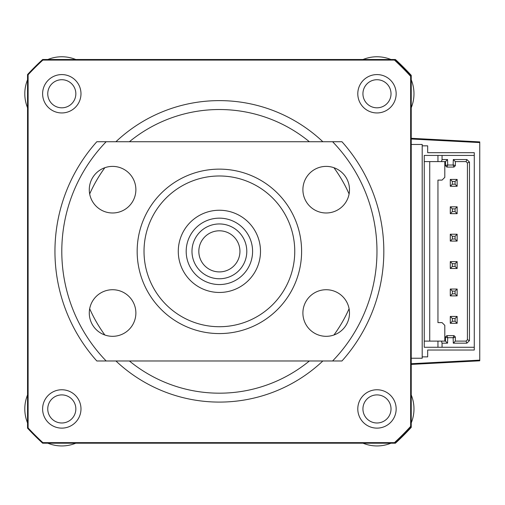 <?xml version="1.0" encoding="UTF-8"?>
<svg xmlns="http://www.w3.org/2000/svg" width="505" height="505" viewBox="0 0 505 505"><rect width="100%" height="100%" fill="white"/><g stroke="black" fill="none" stroke-linecap="round" stroke-linejoin="round"><path stroke-width="0.76" d="M395.409 443.201A260.365 260.365 0 0 0 411.234 427.375L411.234 426.586A260.365 260.365 0 0 1 394.689 443.201L395.409 443.201M397.889 62.494A20.553 20.553 0 0 1 401.601 65.379A260.365 260.365 0 0 0 395.409 59.508L394.689 59.508L394.468 60.082A259.791 259.791 0 0 1 410.66 76.343L411.234 76.122L411.234 75.333A260.365 260.365 0 0 0 405.363 69.147A20.553 20.553 0 0 1 408.318 72.966M411.234 364.408L479.75 360.816L479.75 141.892L411.234 138.301M422.199 356.871L422.199 145.838L427.678 145.838L427.678 152.693L474.271 152.693L474.271 350.022L427.678 350.022L427.678 356.871L422.199 356.871L422.199 358.241L411.234 358.241M411.234 144.468L422.199 144.468L422.199 145.838M411.234 363.72L479.75 360.134M479.75 142.58L411.234 138.989M376.976 79.721A14.045 14.045 0 0 0 362.931 93.766A14.045 14.045 0 0 0 376.976 107.811A14.045 14.045 0 0 0 391.022 93.766A14.045 14.045 0 0 0 376.976 79.721M376.976 394.897A14.045 14.045 0 0 0 362.931 408.943A14.045 14.045 0 0 0 376.976 422.988A14.045 14.045 0 0 0 391.022 408.943A14.045 14.045 0 0 0 376.976 394.897M61.799 394.897A14.045 14.045 0 0 0 47.754 408.943A14.045 14.045 0 0 0 61.799 422.988A14.045 14.045 0 0 0 75.845 408.943A14.045 14.045 0 0 0 61.799 394.897M61.799 79.721A14.045 14.045 0 0 0 47.754 93.766A14.045 14.045 0 0 0 61.799 107.811A14.045 14.045 0 0 0 75.845 93.766A14.045 14.045 0 0 0 61.799 79.721M115.929 360.98A150.736 150.736 0 0 0 322.846 360.98M322.846 141.728A150.736 150.736 0 0 0 115.929 141.728M376.976 389.759A19.184 19.184 0 0 0 357.792 408.943A19.184 19.184 0 0 0 376.976 428.126A19.184 19.184 0 0 0 396.16 408.943A19.184 19.184 0 0 0 376.976 389.759M376.976 74.582A19.184 19.184 0 0 0 357.792 93.766A19.184 19.184 0 0 0 376.976 112.95A19.184 19.184 0 0 0 396.16 93.766A19.184 19.184 0 0 0 376.976 74.582M61.799 74.582A19.184 19.184 0 0 0 42.616 93.766A19.184 19.184 0 0 0 61.799 112.95A19.184 19.184 0 0 0 80.983 93.766A19.184 19.184 0 0 0 61.799 74.582M61.799 389.759A19.184 19.184 0 0 0 42.616 408.943A19.184 19.184 0 0 0 61.799 428.126A19.184 19.184 0 0 0 80.983 408.943A19.184 19.184 0 0 0 61.799 389.759M410.66 76.343L410.66 426.365A259.791 259.791 0 0 1 394.468 442.632L394.689 443.201L42.641 443.201A260.365 260.365 0 0 1 27.541 428.158L27.541 74.551L28.11 74.772A259.791 259.791 0 0 1 42.868 60.082L394.468 60.082M42.868 60.082L42.641 59.508A260.365 260.365 0 0 0 27.541 74.551A260.365 260.365 0 0 1 42.641 59.508L394.689 59.508A260.365 260.365 0 0 1 411.234 76.122L411.234 426.586A260.365 260.365 0 0 1 394.689 443.201M394.468 442.632L42.868 442.632L42.641 443.201A260.365 260.365 0 0 1 27.541 428.158L28.11 427.937L28.11 74.772M42.868 442.632A259.791 259.791 0 0 1 28.11 427.937M410.66 426.365L411.234 426.586M444.804 341.115L444.804 325.353L442.064 322.613L437.955 322.613L437.955 180.096L442.064 180.096L444.804 177.356L444.804 161.6M442.064 155.433L442.064 159.542L447.55 159.542L447.714 165.021L453.137 165.021L453.301 159.542L466.898 159.542L469.473 162.118L469.473 340.591L466.898 343.166L453.301 343.166L453.137 337.687L447.714 337.687L447.55 343.166L442.064 343.166L442.064 347.276L424.25 347.276L424.25 155.433L474.271 155.433M442.064 347.276L474.271 347.276M469.473 340.591L467.415 339.739L467.415 162.97L469.473 162.118M457.139 323.295L455.087 321.243L455.087 318.503L457.139 316.446L457.139 323.295L450.29 323.295L450.29 316.446L452.341 318.503L452.341 321.243L450.29 323.295M457.139 295.892L455.087 293.834L455.087 291.095L457.139 289.037L457.139 295.892L450.29 295.892L450.29 289.037L452.341 291.095L452.341 293.834L450.29 295.892M457.139 268.483L455.087 266.432L455.087 263.686L457.139 261.634L457.139 268.483L450.29 268.483L450.29 261.634L452.341 263.686L452.341 266.432L450.29 268.483M457.139 241.074L455.087 239.023L455.087 236.283L457.139 234.225L457.139 241.074L450.29 241.074L450.29 234.225L452.341 236.283L452.341 239.023L450.29 241.074M457.139 213.672L455.087 211.614L455.087 208.874L457.139 206.816L457.139 213.672L450.29 213.672L450.29 206.816L452.341 208.874L452.341 211.614L450.29 213.672M457.139 186.263L455.087 184.211L455.087 181.465L457.139 179.414L457.139 186.263L450.29 186.263L450.29 179.414L452.341 181.465L452.341 184.211L450.29 186.263M437.955 155.433L437.955 161.6L424.25 161.6M442.064 159.542L441.452 161.6L437.955 161.6M441.452 161.6L445.492 161.6L447.55 159.542M437.955 347.276L437.955 341.115L441.452 341.115L442.064 343.166M447.55 343.166L445.492 341.115L441.452 341.115M447.55 337.851L445.492 336.999L446.862 335.629L453.989 335.629L455.358 336.999L455.358 341.115L453.301 343.166M445.492 341.115L445.492 336.999M447.714 337.687L446.862 335.629M453.137 337.687L453.989 335.629M453.301 337.851L455.358 336.999M466.898 343.166L466.046 341.115L455.358 341.115M467.415 339.739L466.046 341.115M466.898 159.542L466.046 161.6L467.415 162.97M453.301 159.542L455.358 161.6L466.046 161.6M453.301 164.857L455.358 165.709L453.989 167.079L446.862 167.079L445.492 165.709L445.492 161.6M455.358 161.6L455.358 165.709M453.137 165.021L453.989 167.079M447.714 165.021L446.862 167.079M447.55 164.857L445.492 165.709M424.25 341.115L437.955 341.115M457.139 316.446L450.29 316.446M457.139 289.037L450.29 289.037M457.139 261.634L450.29 261.634M457.139 234.225L450.29 234.225M457.139 206.816L450.29 206.816M457.139 179.414L450.29 179.414M429.73 161.6L429.73 341.115M455.087 321.243L452.341 321.243M455.087 318.503L452.341 318.503M455.087 293.834L452.341 293.834M455.087 291.095L452.341 291.095M455.087 266.432L452.341 266.432M455.087 263.686L452.341 263.686M455.087 239.023L452.341 239.023M455.087 236.283L452.341 236.283M455.087 211.614L452.341 211.614M455.087 208.874L452.341 208.874M455.087 184.211L452.341 184.211M455.087 181.465L452.341 181.465M75.775 443.201A36.998 36.998 0 0 1 47.824 443.201M47.824 59.508A36.998 36.998 0 0 1 75.775 59.508M363 59.508A36.998 36.998 0 0 1 390.952 59.508M411.234 79.79A36.998 36.998 0 0 1 411.234 107.742M411.234 394.967A36.998 36.998 0 0 1 411.234 422.919M408.318 429.742A20.553 20.553 0 0 1 405.363 433.574A260.365 260.365 0 0 1 401.601 437.33A20.553 20.553 0 0 1 397.889 440.215M401.601 65.379A260.365 260.365 0 0 1 405.363 69.141M390.952 443.201A36.998 36.998 0 0 1 363 443.201M27.541 107.742A36.998 36.998 0 0 1 27.541 79.79M27.541 422.919A36.998 36.998 0 0 1 27.541 394.967M227.957 232.672A20.553 20.553 0 0 0 200.7 242.785A20.553 20.553 0 0 0 210.819 270.036A20.553 20.553 0 0 0 238.07 259.923A20.553 20.553 0 0 0 227.957 232.672M207.965 276.267A27.409 27.409 0 0 1 194.475 239.932A27.409 27.409 0 0 1 230.81 226.442A27.409 27.409 0 0 1 244.3 262.777A27.409 27.409 0 0 1 207.965 276.267M233.228 221.177A33.197 33.197 0 0 0 189.211 237.514A33.197 33.197 0 0 0 205.548 281.531A33.197 33.197 0 0 0 249.565 265.194A33.197 33.197 0 0 0 233.228 221.177M202.252 288.721A41.107 41.107 0 0 1 182.021 234.219A41.107 41.107 0 0 1 236.523 213.987A41.107 41.107 0 0 1 256.755 268.49A41.107 41.107 0 0 1 202.252 288.721M219.385 326.722A75.371 75.371 0 0 0 294.756 251.357A75.371 75.371 0 0 0 219.385 175.986A75.371 75.371 0 0 0 144.02 251.357A75.371 75.371 0 0 0 219.385 326.722M219.385 169.137A82.22 82.22 0 0 1 301.605 251.357A82.22 82.22 0 0 1 219.385 333.578A82.22 82.22 0 0 1 137.164 251.357A82.22 82.22 0 0 1 219.385 169.137M112.577 166.391A23.293 23.293 0 0 0 89.284 189.691A23.293 23.293 0 0 0 112.577 212.984A23.293 23.293 0 0 0 135.877 189.691A23.293 23.293 0 0 0 112.577 166.391M112.577 289.725A23.293 23.293 0 0 0 89.284 313.018A23.293 23.293 0 0 0 112.577 336.317A23.293 23.293 0 0 0 135.877 313.018A23.293 23.293 0 0 0 112.577 289.725M326.192 289.725A23.293 23.293 0 0 0 302.899 313.018A23.293 23.293 0 0 0 326.192 336.317A23.293 23.293 0 0 0 349.492 313.018A23.293 23.293 0 0 0 326.192 289.725M326.192 166.391A23.293 23.293 0 0 0 302.899 189.691A23.293 23.293 0 0 0 326.192 212.984A23.293 23.293 0 0 0 349.492 189.691A23.293 23.293 0 0 0 326.192 166.391M106.176 360.98L332.593 360.98A157.585 157.585 0 0 0 332.593 141.728L106.176 141.728A157.585 157.585 0 0 0 106.176 360.98L96.821 360.98A164.441 164.441 0 0 1 96.821 141.728L106.176 141.728M332.593 141.728L341.954 141.728A164.441 164.441 0 0 1 341.954 360.98L332.593 360.98M129.4 360.98A141.829 141.829 0 0 0 309.376 360.98M333.931 334.992A141.829 141.829 0 0 0 349.094 308.732M349.094 193.977A141.829 141.829 0 0 0 333.931 167.717M309.376 141.728A141.829 141.829 0 0 0 129.4 141.728M394.689 59.508A260.365 260.365 0 0 1 411.234 76.122M104.844 167.717A141.829 141.829 0 0 0 89.682 193.977M89.682 308.732A141.829 141.829 0 0 0 104.844 334.992"/></g></svg>
